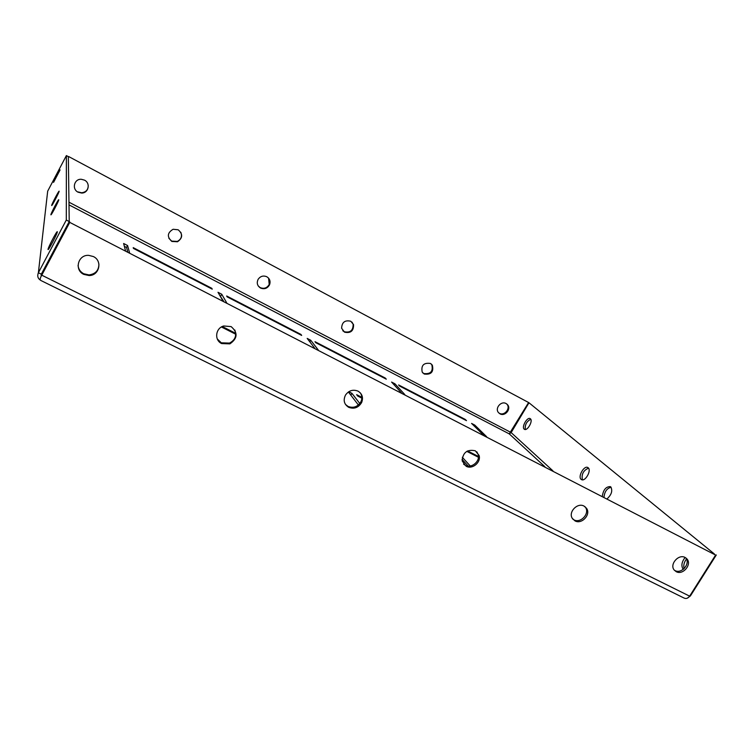 <?xml version="1.0" encoding="UTF-8"?>
<svg xmlns="http://www.w3.org/2000/svg" width="754" height="754" viewBox="0 0 754 754"><rect width="100%" height="100%" fill="white"/><g stroke="black" fill="none" stroke-linecap="round" stroke-linejoin="round"><path stroke-width="1.13" d="M524.181 429.149L524.464 429.337C527.414 431.213 533.266 420.798 530.392 418.781L530.137 418.611C527.197 416.736 521.363 427.056 524.181 429.149M581.108 479.346L581.532 479.629C585.274 481.891 591.749 470.317 588.167 467.763L587.79 467.508C584.067 465.237 577.602 476.688 581.108 479.346M607.13 498.79C611.588 494.633 612.795 490.675 610.768 486.914L610.325 486.622C605.962 486.584 603.285 489.808 602.305 496.302M48.03 249.395L48.086 249.574C48.69 250.187 57.502 233.278 57.332 231.836L57.276 231.685C56.673 231.063 47.973 247.746 48.03 249.395M53.581 182.345L60.084 169.904L53.581 182.345M51.668 205.437L51.687 205.531C52.007 206.087 59.283 192.147 59.142 191.252L59.123 191.177C58.793 190.63 51.592 204.409 51.668 205.437M50.895 214.72L50.923 214.833C51.3 215.408 58.906 200.828 58.755 199.829L58.727 199.735C58.36 199.169 50.829 213.58 50.895 214.72M84.486 180.14C90.81 183.128 88.548 193.241 81.62 193.043L78.096 192.204C71.564 189.16 74.194 178.66 81.357 179.292L84.486 180.14M88.227 185.333C88.246 189.725 86.031 192.204 81.602 192.76L78.077 191.931M178.189 229.791C183.015 234.07 182.788 238.066 177.501 241.761L171.846 241.45C166.851 236.86 167.265 232.798 173.1 229.273L178.189 229.791M180.809 232.289C182.336 236.332 181.167 239.376 177.322 241.412L171.676 241.101L168.858 238.273M266.822 276.756C269.828 278.707 270.733 281.402 269.527 284.842C267.397 288.462 264.4 289.527 260.535 288.037C257.246 285.841 256.454 282.91 258.17 279.253C260.441 276.152 263.325 275.323 266.822 276.756M268.584 278.16L269.216 284.428C267.086 288.047 264.089 289.112 260.224 287.623L258.292 286.03M350.78 321.251L353.569 324.644C353.692 330.949 350.685 333.466 344.55 332.175L341.619 328.273C341.901 322.222 344.955 319.885 350.78 321.251M351.995 322.109L353.126 324.182C353.249 330.488 350.252 332.995 344.126 331.703L342.778 330.723M430.44 363.456L432.325 365.143C433.889 371.911 431.203 374.879 424.266 374.05L422.202 372.099C420.939 365.417 423.682 362.533 430.44 363.456M431.269 364.003L431.778 364.634C433.343 371.392 430.657 374.361 423.729 373.532L422.777 372.891M506.104 403.56L507.433 404.587C511.617 408.762 505.086 416.858 499.987 413.833L498.517 412.636C494.567 408.385 501.108 400.553 506.104 403.56M506.669 403.899L506.792 404.04C510.967 408.206 504.454 416.293 499.355 413.267L498.705 412.853M93.345 256.539C102.77 260.799 99.358 275.681 89.047 275.54L83.798 274.39C74.043 270.073 77.992 254.579 88.689 255.361L93.345 256.539M78.058 265.474C78.473 269.178 80.376 271.94 83.751 273.768L89 274.918C95.551 274.013 98.849 270.366 98.906 263.975M231.11 326.595C238.076 332.637 237.67 338.395 229.904 343.862L221.667 343.57C214.098 340.214 215.456 328.103 223.693 325.982L231.11 326.595M217.284 338.942L221.29 342.816L229.508 343.098C235.097 340.111 236.869 335.747 234.824 330.007M358.018 391.137C362.259 393.805 363.475 397.594 361.647 402.495C358.489 407.688 354.173 409.299 348.697 407.32C344.06 404.314 343.013 400.195 345.568 394.955C348.923 390.478 353.07 389.205 358.018 391.137M345.445 404.398L348.046 406.444C353.513 408.423 357.83 406.811 360.978 401.628C362.316 398.517 362.108 395.624 360.374 392.928M475.312 450.788L479.073 455.416C481.325 462.24 472.334 469.761 466.123 466.245L462.174 460.93C462.805 452.475 467.188 449.101 475.312 450.788M463.55 464.115L465.246 465.275C471.438 468.79 480.411 461.278 478.168 454.464L476.811 451.797M584.048 506.094L586.555 508.328C591.136 514.539 581.73 524.737 574.991 520.882L572.248 518.29C568.13 511.985 577.507 502.287 584.048 506.094M572.842 519.157L573.917 519.836C580.637 523.681 590.024 513.502 585.453 507.301L584.963 506.65M685.132 557.489L686.866 558.837C692.266 564.294 682.936 575.528 676.215 571.673L674.283 570.128C669.194 564.558 678.543 553.653 685.132 557.489M674.34 570.194L674.962 570.561C681.644 574.388 690.956 563.247 685.622 557.771M219.914 295.672L223.618 301.185M124.353 246.332L126.54 247.463L127.709 251.77M358.395 404.992L348.386 391.976M348.753 391.741L351.92 393.343L359.818 403.513M361.845 398.159L357.745 396.076L356.633 394.672L361.845 397.311M133.439 248.415L133.213 247.642L211.761 288.282L212.251 289.168L133.439 248.415M222.279 326.529L235.738 333.353M235.757 334.248L221.431 326.982M401.326 392.749L391.58 382.061L394.936 383.795L404.766 394.521M399.677 386.095L398.621 384.955L465.246 419.422L466.49 420.647L399.677 386.095M315.803 342.721L314.993 341.685L385.275 378.046L386.293 379.177L315.803 342.721M314.607 348.065L307.18 338.414L310.723 340.243L318.235 349.941M227.199 296.897L226.662 295.992L300.903 334.399L301.675 335.417L227.199 296.897M222.807 300.761L218 292.298L221.742 294.239L226.662 302.75M483.389 435.03L471.58 423.428L474.756 425.067L486.65 436.707M467.555 450.93L478.451 456.453M478.432 457.254L466.773 451.354M468.196 466.085L462.042 459.337M462.315 457.301L470.289 465.991M125.484 250.62L123.618 243.495L127.577 245.54L129.565 252.722M68.341 157.19L68.68 156.559L528.601 402.523L509.27 433.889L511.137 432.598L528.978 402.759L714.387 553.983L528.978 402.759M68.68 156.559L528.601 402.523M68.35 157.416L68.68 156.775M687.346 598.148L690.41 595.914L689.938 595.679M686.46 559.025C684.048 562.286 683.265 565.5 684.104 568.648M530.759 419.233C526.603 421.42 524.784 424.832 525.321 429.488M588.525 468.14C583.36 470.411 581.325 474.313 582.418 479.836M611.098 487.263C606.979 488.272 604.614 491.57 603.982 497.169M690.41 595.914L716.3 554.963M685.094 557.479C681.616 562.003 680.994 565.971 683.228 569.383M66.295 220.036L66.38 155.588L68.341 156.634L69.227 221.544L66.295 220.036L38.379 272.741L41.31 274.192L69.227 221.544M40.518 280.215C37.823 278.518 37.106 276.03 38.379 272.741L47.681 191.167L66.38 155.588M41.112 276.369L41.31 274.192M683.548 597.799L683.859 597.95C686.046 599.034 687.968 598.431 689.637 596.15L41.753 275.182L41.809 274.56L41.234 276.115M689.637 596.15L715.612 555.076L69.745 222.392L41.753 275.182C40.075 278.094 39.745 279.857 40.791 280.45L40.942 280.526M715.612 555.076L69.745 222.392M41.809 274.56L69.736 221.902M127.577 245.54L126.54 247.463M474.756 425.067L474.2 426.001M221.742 294.239L220.715 296.086M300.903 334.399L300.629 334.88M310.723 340.243L309.819 341.845M394.936 383.795L394.248 384.983M211.761 288.282L211.488 288.773M351.92 393.343L350.855 395.19M43.412 271.534L43.572 269.932M68.991 204.871L509.27 433.889L544.84 466.688M510.769 432.353L68.963 202.195M552.946 470.864L511.137 432.598M431.778 364.634L432.325 365.143M506.792 404.04L507.433 404.587M89 274.918L89.047 275.54M229.508 343.098L229.904 343.862M360.978 401.628L361.647 402.495M478.168 454.464L479.073 455.416M585.453 507.301L586.555 508.328M685.659 557.8L686.866 558.837M683.859 597.95L40.791 280.45"/></g></svg>
